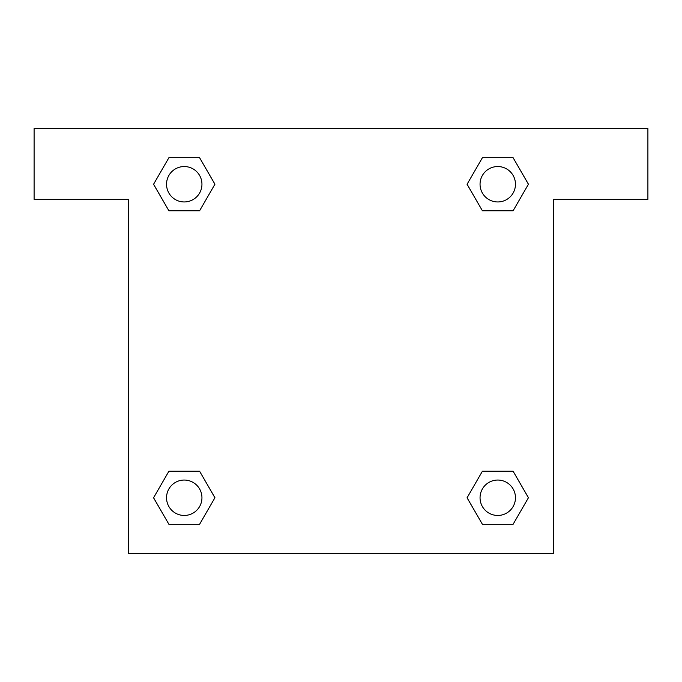<?xml version="1.0" encoding="UTF-8"?>
<svg xmlns="http://www.w3.org/2000/svg" width="682" height="682" viewBox="0 0 682 682"><rect width="100%" height="100%" fill="white"/><g stroke="black" fill="none" stroke-linecap="round" stroke-linejoin="round"><path stroke-width="1.02" d="M493.691 210.806L513.086 210.806L482.421 210.806L467.085 184.242L482.421 157.687L513.086 157.687L528.422 184.242L513.086 210.806L482.421 210.806L493.691 210.806L482.421 210.806L467.051 184.268M168.914 210.806L199.579 210.806L168.914 210.806L153.578 184.242L168.914 157.687L199.579 157.687L214.915 184.242L199.579 210.806L168.914 210.806L153.544 184.268M188.309 471.194L168.914 471.194L199.579 471.194L214.915 497.758L199.579 524.313L168.914 524.313L153.578 497.758L168.914 471.194L199.579 471.194L188.309 471.194L199.579 471.194L214.949 497.732M513.086 471.194L482.421 471.194L513.086 471.194L528.422 497.758L513.086 524.313L482.421 524.313L467.085 497.758L482.421 471.194L513.086 471.194L528.456 497.732M647.9 128.531L34.1 128.531L34.1 199.357L128.531 199.357L128.531 553.469L553.469 553.469L553.469 199.357L647.9 199.357L647.9 128.531M199.579 157.687L168.914 157.687L199.579 157.687L214.949 184.225M168.914 524.313L199.579 524.313L168.914 524.313L153.544 497.775M482.421 524.313L513.086 524.313L482.421 524.313L467.051 497.775M513.086 157.687L482.421 157.687L513.086 157.687L528.456 184.225M515.464 497.758A17.706 17.706 0 0 0 488.9 482.421A17.706 17.706 0 0 0 488.9 513.086A17.706 17.706 0 0 0 515.464 497.758M201.949 497.758A17.706 17.706 0 0 0 175.393 482.421A17.706 17.706 0 0 0 175.393 513.086A17.706 17.706 0 0 0 201.949 497.758M515.464 184.242A17.706 17.706 0 0 0 488.9 168.914A17.706 17.706 0 0 0 488.9 199.579A17.706 17.706 0 0 0 515.464 184.242M201.949 184.242A17.706 17.706 0 0 0 175.393 168.914A17.706 17.706 0 0 0 175.393 199.579A17.706 17.706 0 0 0 201.949 184.242M482.421 471.194L493.691 471.194M199.579 210.806L188.309 210.806"/></g></svg>
